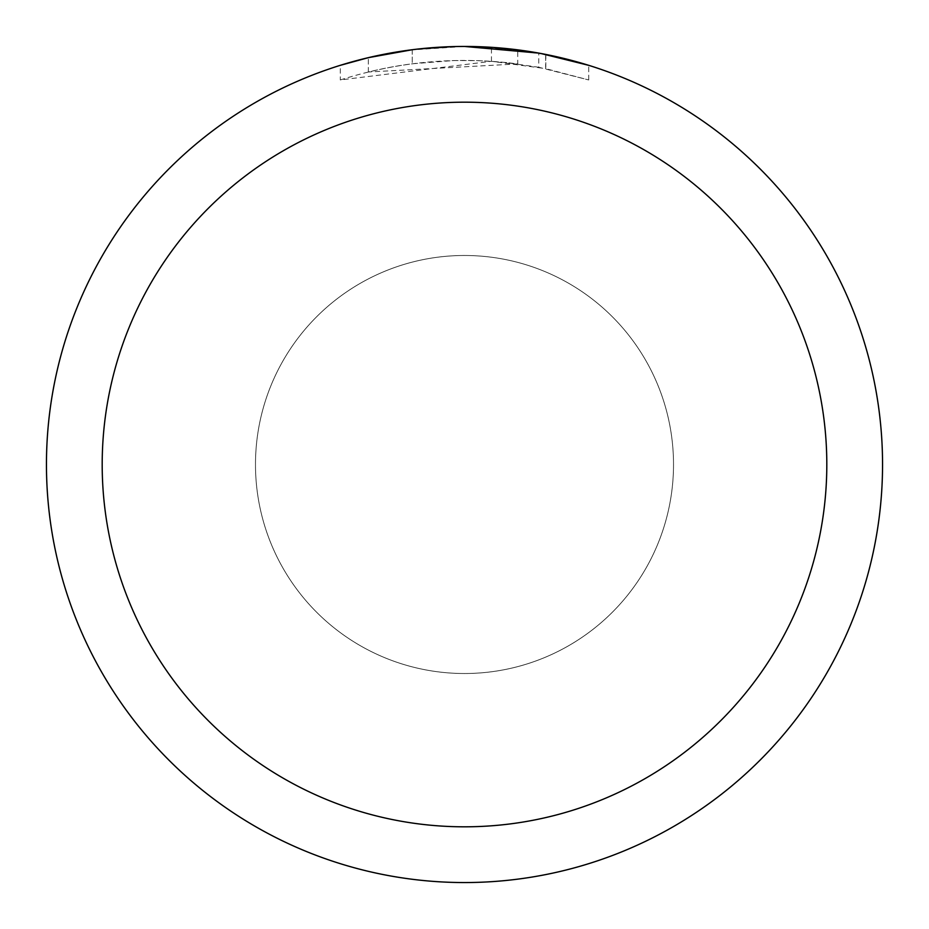 <?xml version="1.0" encoding="UTF-8"?>
<svg xmlns="http://www.w3.org/2000/svg" width="929" height="929" viewBox="0 0 929 929"><rect width="100%" height="100%" fill="white"/><g stroke="black" fill="none" stroke-linecap="round" stroke-linejoin="round"><path stroke-width="0.7" stroke-dasharray="4.64 3.48" d="M464.5 255.487A209.013 209.013 0 0 1 673.513 464.5A209.013 209.013 0 0 1 464.5 673.513A209.013 209.013 0 0 1 255.487 464.5A209.013 209.013 0 0 1 464.5 255.487A209.013 209.013 0 0 1 673.513 464.5A209.013 209.013 0 0 1 464.5 673.513A209.013 209.013 0 0 1 255.487 464.5A209.013 209.013 0 0 1 464.5 255.487A209.013 209.013 0 0 1 673.513 464.5A209.013 209.013 0 0 1 464.5 673.513A209.013 209.013 0 0 1 255.487 464.5A209.013 209.013 0 0 1 464.5 255.487A209.025 209.025 0 0 1 673.525 464.5A209.025 209.025 0 0 1 464.5 673.525A209.025 209.025 0 0 1 255.475 464.5A209.025 209.025 0 0 1 464.5 255.475M409.689 50.061L464.5 46.45L491.441 47.344L545.648 54.405L545.648 68.63L491.453 61.291L340.316 79.952C398.251 61.477 457.405 56.123 517.743 63.915L517.743 49.852L464.5 46.45A418.038 418.038 0 0 1 882.538 464.5A418.038 418.038 0 0 1 464.5 882.538A418.05 418.05 0 0 1 46.45 464.5A418.05 418.05 0 0 1 464.5 46.45L472.838 46.531M478.656 46.694L515.978 49.632M440.509 47.147L464.5 46.462A418.05 418.05 0 0 1 882.55 464.5A418.05 418.05 0 0 1 464.5 882.55A418.038 418.038 0 0 1 46.462 464.5A418.038 418.038 0 0 1 464.5 46.462L437.489 47.321L410.606 49.934L383.932 54.288L357.607 60.35L340.293 65.332L340.293 79.952M545.625 54.405L540.736 53.464M588.696 65.332L538.75 53.104L538.762 67.271L588.696 79.952L545.625 68.63M517.743 63.915L368.337 71.997A404.103 404.103 0 0 1 412.255 63.787L453.491 60.548L479.039 60.652L504.656 62.394L538.762 67.271M412.255 49.725L412.255 63.787L412.255 49.725A418.05 418.05 0 0 0 368.348 57.656L402.002 51.153M419.316 48.9L417.353 49.121M491.453 61.291L491.453 47.321M545.648 68.63L545.648 54.405M588.731 79.964L588.731 65.332L588.731 79.964M464.5 46.45L453.491 46.589M368.348 71.997L368.348 57.656L368.337 71.997M412.255 49.736L433.855 47.576M545.822 54.439L545.822 68.665"/><path stroke-width="1.39" d="M472.838 46.531L478.656 46.694M515.978 49.632L517.743 49.852M464.5 46.45A418.05 418.05 0 0 1 882.55 464.5A418.05 418.05 0 0 1 464.5 882.55A418.05 418.05 0 0 1 46.45 464.5A418.05 418.05 0 0 1 464.5 46.45L538.762 53.104M540.736 53.464L588.696 65.332M464.5 102.19A362.31 362.31 0 0 1 826.81 464.5A362.31 362.31 0 0 1 464.5 826.81A362.31 362.31 0 0 1 102.19 464.5A362.31 362.31 0 0 1 464.5 102.19M417.353 49.121L412.255 49.725M340.316 65.332L368.337 57.668L412.255 49.736M402.002 51.153L409.689 50.061M453.491 46.589L419.316 48.9M433.855 47.576L440.509 47.147"/></g></svg>
